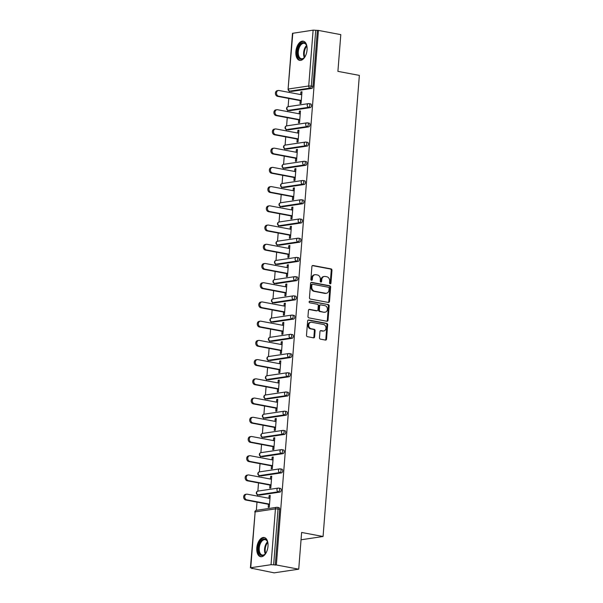 <?xml version="1.0" encoding="UTF-8"?>
<svg xmlns="http://www.w3.org/2000/svg" width="603" height="603" viewBox="0 0 603 603"><rect width="100%" height="100%" fill="white"/><g stroke="black" fill="none" stroke-linecap="round" stroke-linejoin="round"><path stroke-width="0.9" d="M330.18 283.855A0.859 0.701 81.5 0 0 330.949 283.146L331.959 270.295A1.229 1.002 81.5 0 0 331.055 268.893L313.01 265.501A1.229 1.002 81.5 0 0 311.909 266.518L310.899 279.37A0.859 0.701 81.5 0 0 312.301 279.634L312.429 277.975A3.935 3.203 81.5 0 1 315.06 274.689A3.935 3.203 81.5 0 1 315.942 274.704L317.449 274.991A3.935 3.203 81.5 0 1 320.351 279.46L320.223 281.126A0.859 0.701 81.5 0 0 321.625 281.39L321.753 279.724A3.935 3.203 81.5 0 1 324.384 276.438A3.935 3.203 81.5 0 1 325.266 276.46L326.773 276.739A3.935 3.203 81.5 0 1 329.675 281.217L329.547 282.882A0.859 0.701 81.5 0 0 330.18 283.855M329.992 283.794A0.859 0.701 81.5 0 0 330.233 283.252L331.243 270.4A1.229 1.002 81.5 0 0 330.331 268.998L312.392 265.621M311.352 280.282A0.859 0.701 81.5 0 0 311.585 279.739L311.713 278.081L312.429 277.975M320.675 282.038A0.859 0.701 81.5 0 0 320.909 281.495L321.037 279.83L321.753 279.724M267.996 546.273A9.761 5.442 -79.3 0 0 264.204 537.514A9.761 5.442 -79.3 0 0 256.803 547.946A9.761 5.442 -79.3 0 0 260.594 556.705A9.761 5.442 -79.3 0 0 267.996 546.273M307.055 49.928A9.761 5.442 -79.3 0 0 303.271 41.17A9.761 5.442 -79.3 0 0 295.869 51.602A9.761 5.442 -79.3 0 0 299.661 60.36A9.761 5.442 -79.3 0 0 307.055 49.928M319.477 337.725A1.229 1.002 81.5 0 0 320.389 339.12L325.447 340.077A1.229 1.002 81.5 0 0 326.547 339.052L327.67 324.783A1.229 1.002 81.5 0 0 326.766 323.381L308.721 319.989A1.229 1.002 81.5 0 0 307.62 321.007L306.497 335.283A1.229 1.002 81.5 0 0 307.402 336.678L313.522 337.831A1.229 1.002 81.5 0 0 314.615 336.813L315.098 330.7A1.229 1.002 81.5 0 0 314.193 329.306L311.156 328.733A3.286 2.676 81.5 0 1 308.721 325.439A3.286 2.676 81.5 0 1 310.929 322.243A3.286 2.676 81.5 0 1 311.668 322.258L323.547 324.497A3.286 2.676 81.5 0 1 325.982 327.791A3.286 2.676 81.5 0 1 323.781 330.979A3.286 2.676 81.5 0 1 323.035 330.964L321.06 330.595A1.229 1.002 81.5 0 0 319.959 331.62L319.477 337.725M318.429 30.421L340.801 34.635L337.906 71.358L359.358 75.39L323.065 536.497L301.621 532.457L298.726 569.179L276.362 564.973L318.429 30.421L315.723 30.278L311.329 86.101L312.965 86.402L317.359 30.587M328.409 302.457A1.229 1.002 81.5 0 0 329.509 301.44L330.632 287.164A1.229 1.002 81.5 0 0 329.72 285.769L311.676 282.37A1.229 1.002 81.5 0 0 310.583 283.395L309.46 297.663A1.229 1.002 81.5 0 0 310.364 299.065L328.409 302.457M329.148 305.977L328.024 320.246A1.229 1.002 81.5 0 1 326.932 321.263L308.887 317.871A1.229 1.002 81.5 0 1 307.975 316.477L308.457 310.364A1.229 1.002 81.5 0 1 309.558 309.347L316.877 310.718A1.229 1.002 81.5 0 0 317.969 309.701L318.294 305.646A1.229 1.002 81.5 0 0 317.382 304.251L309.761 302.819A0.859 0.701 81.5 0 1 309.897 301.123L328.243 304.575A1.229 1.002 81.5 0 1 329.148 305.977L328.431 306.083L327.308 320.351L328.024 320.246M301.04 539.783L323.065 536.497M292.817 33.18L288.083 89.138L292.478 33.323L313.115 30.15L315.723 30.278M298.726 569.179L274.131 572.85L251.79 568.282M276.362 564.973L271.041 564.694L250.75 567.725L252.838 568.478L251.76 568.644M256.35 510.342L256.999 502.133M257.473 496.111L257.579 494.746M257.865 491.121L258.514 482.913M258.989 476.883L259.094 475.526M259.38 471.9L260.021 463.684M260.496 457.662L260.602 456.298M260.888 452.672L261.536 444.464M262.011 438.441L262.117 437.077M262.403 433.451L263.051 425.243M263.526 419.213L263.632 417.856M263.918 414.231L264.559 406.015M265.034 399.993L265.147 398.628M265.426 395.003L266.074 386.794M266.549 380.772L266.654 379.408M266.941 375.782L267.589 367.574M268.064 361.544L268.169 360.187M268.456 356.561L269.104 348.353M269.579 342.323L269.684 340.959M269.971 337.333L270.611 329.125M271.086 323.102L271.192 321.738M271.478 318.113L272.126 309.904M272.601 303.874L272.707 302.518M272.993 298.892L273.641 290.684M274.116 284.654L274.222 283.297M274.508 279.664L275.149 271.456M275.624 265.433L275.737 264.069M276.016 260.443L276.664 252.235M277.139 246.212L277.244 244.848M277.531 241.223L278.179 233.014M278.654 226.984L278.759 225.628M279.046 222.002L279.694 213.786M280.169 207.764L280.274 206.399M280.561 202.774L281.202 194.565M281.676 188.543L281.782 187.179M282.068 183.553L282.717 175.345M283.191 169.315L283.297 167.958M283.583 164.333L284.232 156.117M284.706 150.094L284.812 148.73M285.098 145.104L285.739 136.896M286.214 130.874L286.327 129.509M286.606 125.884L287.254 117.675M287.729 111.645L287.835 110.289M288.121 106.663L288.769 98.455M289.244 92.425L289.35 91.061M301.952 92.116L300.905 91.92L301.982 91.762L301.063 103.467L299.985 103.626L300.219 100.603M300.905 91.92L300.693 94.581M278.752 507.62A1.877 1.048 100.7 0 1 278.948 507.628A1.877 1.048 100.7 0 1 279.679 509.309L278.043 509L273.649 564.823M275.285 565.132L279.679 509.309M312.965 86.402A1.877 1.048 100.7 0 1 311.743 88.415L291.445 91.445A1.877 1.048 100.7 0 1 291.241 91.437A1.877 1.048 100.7 0 1 291.053 91.37M280.259 488.4A1.877 1.048 100.7 0 1 280.463 488.4A1.877 1.048 100.7 0 1 281.194 490.088A1.877 1.048 100.7 0 1 279.973 492.093L259.674 495.123A1.877 1.048 100.7 0 1 259.471 495.123A1.877 1.048 100.7 0 1 259.282 495.055M281.774 469.179A1.877 1.048 100.7 0 1 281.978 469.179A1.877 1.048 100.7 0 1 282.701 470.868A1.877 1.048 100.7 0 1 281.48 472.873L261.189 475.903A1.877 1.048 100.7 0 1 260.986 475.903A1.877 1.048 100.7 0 1 260.798 475.827M283.289 449.951A1.877 1.048 100.7 0 1 283.493 449.959A1.877 1.048 100.7 0 1 284.217 451.639A1.877 1.048 100.7 0 1 282.995 453.652L262.704 456.682A1.877 1.048 100.7 0 1 262.501 456.675A1.877 1.048 100.7 0 1 262.313 456.607M284.797 430.73A1.877 1.048 100.7 0 1 285 430.73A1.877 1.048 100.7 0 1 285.732 432.419A1.877 1.048 100.7 0 1 284.51 434.424L264.212 437.454A1.877 1.048 100.7 0 1 264.016 437.454A1.877 1.048 100.7 0 1 263.82 437.386M286.312 411.51A1.877 1.048 100.7 0 1 286.515 411.51A1.877 1.048 100.7 0 1 287.247 413.198A1.877 1.048 100.7 0 1 286.026 415.203L265.727 418.233A1.877 1.048 100.7 0 1 265.524 418.233A1.877 1.048 100.7 0 1 265.335 418.158M287.827 392.282A1.877 1.048 100.7 0 1 288.03 392.289A1.877 1.048 100.7 0 1 288.754 393.97A1.877 1.048 100.7 0 1 287.533 395.983L267.242 399.013A1.877 1.048 100.7 0 1 267.039 399.005A1.877 1.048 100.7 0 1 266.85 398.937M289.342 373.061A1.877 1.048 100.7 0 1 289.538 373.069A1.877 1.048 100.7 0 1 290.269 374.749A1.877 1.048 100.7 0 1 289.048 376.762L268.75 379.784A1.877 1.048 100.7 0 1 268.554 379.784A1.877 1.048 100.7 0 1 268.365 379.717M290.85 353.84A1.877 1.048 100.7 0 1 291.053 353.84A1.877 1.048 100.7 0 1 291.784 355.529A1.877 1.048 100.7 0 1 290.563 357.534L270.265 360.564A1.877 1.048 100.7 0 1 270.061 360.564A1.877 1.048 100.7 0 1 269.873 360.488M292.365 334.62A1.877 1.048 100.7 0 1 292.568 334.62A1.877 1.048 100.7 0 1 293.292 336.301A1.877 1.048 100.7 0 1 292.071 338.313L271.78 341.343A1.877 1.048 100.7 0 1 271.576 341.336A1.877 1.048 100.7 0 1 271.388 341.268M293.88 315.392A1.877 1.048 100.7 0 1 294.083 315.399A1.877 1.048 100.7 0 1 294.807 317.08A1.877 1.048 100.7 0 1 293.586 319.093L273.295 322.123A1.877 1.048 100.7 0 1 273.091 322.115A1.877 1.048 100.7 0 1 272.903 322.047M295.387 296.171A1.877 1.048 100.7 0 1 295.591 296.171A1.877 1.048 100.7 0 1 296.322 297.859A1.877 1.048 100.7 0 1 295.101 299.864L274.802 302.894A1.877 1.048 100.7 0 1 274.606 302.894A1.877 1.048 100.7 0 1 274.41 302.819M296.902 276.95A1.877 1.048 100.7 0 1 297.106 276.95A1.877 1.048 100.7 0 1 297.837 278.639A1.877 1.048 100.7 0 1 296.616 280.644L276.317 283.674A1.877 1.048 100.7 0 1 276.114 283.666A1.877 1.048 100.7 0 1 275.925 283.598M298.417 257.722A1.877 1.048 100.7 0 1 298.621 257.73A1.877 1.048 100.7 0 1 299.344 259.411A1.877 1.048 100.7 0 1 298.123 261.423L277.832 264.453A1.877 1.048 100.7 0 1 277.629 264.446A1.877 1.048 100.7 0 1 277.44 264.378M299.932 238.502A1.877 1.048 100.7 0 1 300.128 238.502A1.877 1.048 100.7 0 1 300.859 240.19A1.877 1.048 100.7 0 1 299.638 242.195L279.34 245.225A1.877 1.048 100.7 0 1 279.144 245.225A1.877 1.048 100.7 0 1 278.955 245.157M301.44 219.281A1.877 1.048 100.7 0 1 301.643 219.281A1.877 1.048 100.7 0 1 302.374 220.969A1.877 1.048 100.7 0 1 301.153 222.974L280.855 226.004A1.877 1.048 100.7 0 1 280.651 226.004A1.877 1.048 100.7 0 1 280.463 225.929M302.955 200.053A1.877 1.048 100.7 0 1 303.158 200.06A1.877 1.048 100.7 0 1 303.882 201.741A1.877 1.048 100.7 0 1 302.661 203.754L282.37 206.784A1.877 1.048 100.7 0 1 282.166 206.776A1.877 1.048 100.7 0 1 281.978 206.708M304.47 180.832A1.877 1.048 100.7 0 1 304.673 180.832A1.877 1.048 100.7 0 1 305.397 182.521A1.877 1.048 100.7 0 1 304.176 184.526L283.885 187.556A1.877 1.048 100.7 0 1 283.681 187.556A1.877 1.048 100.7 0 1 283.493 187.488M305.977 161.612A1.877 1.048 100.7 0 1 306.181 161.612A1.877 1.048 100.7 0 1 306.912 163.3A1.877 1.048 100.7 0 1 305.691 165.305L285.392 168.335A1.877 1.048 100.7 0 1 285.196 168.335A1.877 1.048 100.7 0 1 285 168.26M307.492 142.383A1.877 1.048 100.7 0 1 307.696 142.391A1.877 1.048 100.7 0 1 308.427 144.072A1.877 1.048 100.7 0 1 307.206 146.084L286.907 149.114A1.877 1.048 100.7 0 1 286.704 149.107A1.877 1.048 100.7 0 1 286.515 149.039M309.007 123.163A1.877 1.048 100.7 0 1 309.211 123.17A1.877 1.048 100.7 0 1 309.934 124.851A1.877 1.048 100.7 0 1 308.713 126.864L288.422 129.886A1.877 1.048 100.7 0 1 288.219 129.886A1.877 1.048 100.7 0 1 288.03 129.818M310.522 103.942A1.877 1.048 100.7 0 1 310.718 103.942A1.877 1.048 100.7 0 1 311.45 105.631A1.877 1.048 100.7 0 1 310.228 107.636L289.93 110.666A1.877 1.048 100.7 0 1 289.734 110.666A1.877 1.048 100.7 0 1 289.546 110.59M298.711 119.831L298.47 122.846L299.548 122.688L300.467 110.982L299.389 111.14L299.186 113.801M297.196 139.052L296.955 142.074L298.033 141.909L298.952 130.203L297.882 130.369L297.671 133.029M295.681 158.272L295.447 161.295L296.518 161.137L297.445 149.431L296.367 149.589L296.156 152.25M294.174 177.501L293.932 180.516L295.01 180.357L295.93 168.652L294.852 168.81L294.648 171.471M292.659 196.721L292.417 199.744L293.495 199.578L294.415 187.872L293.344 188.03L293.133 190.699M291.143 215.942L290.91 218.964L291.98 218.806L292.907 207.093L291.829 207.259L291.618 209.919M289.628 235.17L289.395 238.185L290.473 238.027L291.392 226.321L290.314 226.479L290.103 229.14M288.121 254.391L287.88 257.406L288.958 257.247L289.877 245.542L288.799 245.7L288.596 248.361M286.606 273.611L286.365 276.634L287.443 276.468L288.362 264.762L287.292 264.928L287.081 267.589M285.091 292.839L284.857 295.854L285.928 295.696L286.855 283.99L285.777 284.149L285.566 286.809M283.583 312.06L283.342 315.075L284.42 314.917L285.34 303.211L284.262 303.369L284.058 306.03M282.068 331.281L281.827 334.303L282.905 334.137L283.825 322.432L282.754 322.597L282.543 325.258M280.553 350.501L280.32 353.524L281.39 353.366L282.317 341.66L281.239 341.818L281.028 344.479M279.038 369.729L278.805 372.744L279.882 372.586L280.802 360.88L279.724 361.039L279.513 363.699M277.531 388.95L277.29 391.973L278.367 391.807L279.287 380.101L278.209 380.267L278.006 382.928M276.016 408.171L275.775 411.193L276.852 411.035L277.772 399.329L276.702 399.488L276.491 402.148M274.501 427.399L274.267 430.414L275.345 430.256L276.264 418.55L275.187 418.708L274.976 421.369M272.993 446.619L272.752 449.642L273.83 449.476L274.749 437.77L273.672 437.929L273.468 440.597M271.478 465.84L271.237 468.863L272.315 468.704L273.234 456.991L272.164 457.157L271.953 459.818M269.963 485.068L269.729 488.083L270.8 487.925L271.727 476.219L270.649 476.378L270.438 479.038M268.448 504.289L268.214 507.304L269.292 507.146L270.212 495.44L269.134 495.598L268.923 498.259M299.389 111.14L300.437 111.336M297.882 130.369L298.93 130.565M296.367 149.589L297.415 149.785M294.852 168.81L295.9 169.006M293.344 188.03L294.392 188.234M291.829 207.259L292.877 207.455M290.314 226.479L291.362 226.675M288.799 245.7L289.847 245.903M287.292 264.928L288.34 265.124M285.777 284.149L286.824 284.345M284.262 303.369L285.309 303.565M282.754 322.597L283.802 322.793M281.239 341.818L282.287 342.014M279.724 361.039L280.772 361.235M278.209 380.267L279.257 380.463M276.702 399.488L277.749 399.683M275.187 418.708L276.234 418.904M273.672 437.929L274.719 438.132M272.164 457.157L273.212 457.353M270.649 476.378L271.697 476.574M269.134 495.598L270.182 495.802M324.384 276.438L323.668 276.551A3.935 3.203 81.5 0 0 321.037 279.83M315.06 274.689L314.344 274.795A3.935 3.203 81.5 0 0 311.713 278.081M328.311 302.442A1.229 1.002 81.5 0 0 328.793 301.545L329.916 287.269A1.229 1.002 81.5 0 0 329.004 285.875L311.065 282.498M329.125 288.234A0.859 0.701 81.5 0 0 328.484 287.254L312.648 284.269A0.859 0.701 81.5 0 0 311.879 284.985L311.743 286.742A3.935 3.203 81.5 0 0 314.645 291.219L325.469 293.254A3.935 3.203 81.5 0 0 326.359 293.269A3.935 3.203 81.5 0 0 328.982 289.983L329.125 288.234M311.932 284.382A0.859 0.701 81.5 0 0 311.163 285.091L311.879 284.985M326.359 293.269L325.643 293.375A3.935 3.203 81.5 0 1 324.753 293.36L313.929 291.324A3.935 3.203 81.5 0 1 311.027 286.847L311.163 285.091M326.826 321.248A1.229 1.002 81.5 0 0 327.308 320.351M308.94 309.467L316.16 310.831A1.229 1.002 81.5 0 0 316.432 310.831L317.148 310.726M309.392 301.274L328.243 304.575M324.467 312.15A3.286 2.676 81.5 0 0 325.205 312.166A3.286 2.676 81.5 0 0 327.414 308.97A3.286 2.676 81.5 0 0 324.979 305.676L320.788 304.892A1.229 1.002 81.5 0 0 319.696 305.909L319.371 309.965A1.229 1.002 81.5 0 0 320.283 311.359L323.751 312.256A3.286 2.676 81.5 0 0 324.489 312.271L325.205 312.166M320.072 304.997A1.229 1.002 81.5 0 0 318.979 306.023L319.696 305.909M323.751 312.256L319.567 311.472A1.229 1.002 81.5 0 1 318.655 310.07L318.979 306.023M328.431 306.083A1.229 1.002 81.5 0 0 327.527 304.681M323.781 330.979L323.057 331.092A3.286 2.676 81.5 0 1 322.319 331.077L320.442 330.723M310.929 322.243L310.213 322.356A3.286 2.676 81.5 0 0 308.005 325.552A3.286 2.676 81.5 0 0 310.439 328.839L311.156 328.733M313.417 337.808A1.229 1.002 81.5 0 0 313.899 336.919L314.382 330.806A1.229 1.002 81.5 0 0 313.477 329.411L310.439 328.839M325.349 340.054A1.229 1.002 81.5 0 0 325.831 339.157L326.954 324.889A1.229 1.002 81.5 0 0 326.042 323.487L308.103 320.118M278.624 96.178L277.546 96.337A2.879 2.344 -98.5 0 1 275.413 93.457A2.879 2.344 -98.5 0 1 277.35 90.661L278.42 90.495A2.879 2.344 81.5 0 0 276.491 93.299A2.879 2.344 81.5 0 0 278.624 96.178L301.296 100.445M301.741 94.777L279.068 90.51A2.879 2.344 81.5 0 0 278.42 90.495M277.546 96.337L301.266 100.807M277.109 115.407L276.038 115.565A2.879 2.344 -98.5 0 1 273.905 112.678A2.879 2.344 -98.5 0 1 275.835 109.882L276.913 109.723A2.879 2.344 81.5 0 0 274.976 112.52A2.879 2.344 81.5 0 0 277.109 115.407L299.781 119.665M300.234 113.997L277.561 109.731A2.879 2.344 81.5 0 0 276.913 109.723M276.038 115.565L299.759 120.027M275.601 134.627L274.523 134.786A2.879 2.344 -98.5 0 1 272.39 131.906A2.879 2.344 -98.5 0 1 274.32 129.102L275.398 128.944A2.879 2.344 81.5 0 0 273.468 131.74A2.879 2.344 81.5 0 0 275.601 134.627L298.274 138.894M298.719 133.225L276.046 128.959A2.879 2.344 81.5 0 0 275.398 128.944M274.523 134.786L298.244 139.248M274.086 153.848L273.008 154.006A2.879 2.344 -98.5 0 1 270.875 151.127A2.879 2.344 -98.5 0 1 272.805 148.33L273.883 148.165A2.879 2.344 81.5 0 0 271.953 150.969A2.879 2.344 81.5 0 0 274.086 153.848L296.759 158.114M297.204 152.446L274.531 148.18A2.879 2.344 81.5 0 0 273.883 148.165M273.008 154.006L296.729 158.476M272.571 173.069L271.501 173.234A2.879 2.344 -98.5 0 1 269.36 170.347A2.879 2.344 -98.5 0 1 271.297 167.551L272.368 167.393A2.879 2.344 81.5 0 0 270.438 170.189A2.879 2.344 81.5 0 0 272.571 173.069L295.244 177.335M295.689 171.667L273.016 167.4A2.879 2.344 81.5 0 0 272.368 167.393M271.501 173.234L295.221 177.697M271.064 192.297L269.986 192.455A2.879 2.344 -98.5 0 1 267.853 189.576A2.879 2.344 -98.5 0 1 269.782 186.772L270.86 186.613A2.879 2.344 81.5 0 0 268.923 189.41A2.879 2.344 81.5 0 0 271.064 192.297L293.736 196.563M294.181 190.895L271.508 186.629A2.879 2.344 81.5 0 0 270.86 186.613M269.986 192.455L293.706 196.917M305.472 55.883A8.45 4.711 100.7 0 1 304.229 57.654A8.45 4.711 100.7 0 1 299.292 58.483A8.45 4.711 100.7 0 1 298.417 47.388A8.45 4.711 100.7 0 1 305.269 43.356A8.45 4.711 100.7 0 1 306.543 45.346A8.45 4.711 100.7 0 1 307.063 47.449M306.641 45.609A7.824 4.364 -79.3 0 0 305.555 44.011A7.824 4.364 -79.3 0 0 304.236 43.326A7.824 4.364 -79.3 0 0 298.802 48.949A7.824 4.364 -79.3 0 0 300.023 58.016A7.824 4.364 -79.3 0 0 301.342 58.702A7.824 4.364 -79.3 0 0 304.417 57.443M303.889 41.358A9.701 5.404 -79.3 0 0 297.294 48.519A9.701 5.404 -79.3 0 0 298.847 59.607A9.701 5.404 -79.3 0 0 300.302 60.413M266.413 552.235A8.45 4.711 100.7 0 1 265.169 554.006A8.45 4.711 100.7 0 1 260.232 554.828A8.45 4.711 100.7 0 1 259.35 543.733A8.45 4.711 100.7 0 1 266.202 539.7A8.45 4.711 100.7 0 1 267.483 541.698A8.45 4.711 100.7 0 1 267.996 543.8M267.581 541.961A7.824 4.364 -79.3 0 0 266.496 540.356A7.824 4.364 -79.3 0 0 265.177 539.67A7.824 4.364 -79.3 0 0 259.742 545.293A7.824 4.364 -79.3 0 0 260.963 554.368A7.824 4.364 -79.3 0 0 262.282 555.046A7.824 4.364 -79.3 0 0 265.35 553.795M264.823 537.703A9.701 5.404 -79.3 0 0 258.227 544.863A9.701 5.404 -79.3 0 0 259.787 555.951A9.701 5.404 -79.3 0 0 261.242 556.757M269.549 211.517L268.471 211.676A2.879 2.344 -98.5 0 1 266.338 208.796A2.879 2.344 -98.5 0 1 268.267 206L269.345 205.834A2.879 2.344 81.5 0 0 267.415 208.638A2.879 2.344 81.5 0 0 269.549 211.517L292.221 215.784M292.666 210.115L269.993 205.849A2.879 2.344 81.5 0 0 269.345 205.834M268.471 211.676L292.191 216.138M268.034 230.738L266.956 230.904A2.879 2.344 -98.5 0 1 264.823 228.017A2.879 2.344 -98.5 0 1 266.76 225.221L267.83 225.062A2.879 2.344 81.5 0 0 265.9 227.859A2.879 2.344 81.5 0 0 268.034 230.738L290.706 235.004M291.151 229.336L268.478 225.07A2.879 2.344 81.5 0 0 267.83 225.062M266.956 230.904L290.676 235.366M266.518 249.966L265.448 250.124A2.879 2.344 -98.5 0 1 263.315 247.245A2.879 2.344 -98.5 0 1 265.245 244.441L266.322 244.283A2.879 2.344 81.5 0 0 264.385 247.079A2.879 2.344 81.5 0 0 266.518 249.966L289.191 254.232M289.644 248.564L266.971 244.298A2.879 2.344 81.5 0 0 266.322 244.283M265.448 250.124L289.169 254.587M265.011 269.187L263.933 269.345A2.879 2.344 -98.5 0 1 261.8 266.466A2.879 2.344 -98.5 0 1 263.73 263.662L264.807 263.503A2.879 2.344 81.5 0 0 262.878 266.307A2.879 2.344 81.5 0 0 265.011 269.187L287.684 273.453M288.128 267.785L265.456 263.519A2.879 2.344 81.5 0 0 264.807 263.503M263.933 269.345L287.654 273.807M263.496 288.407L262.418 288.573A2.879 2.344 -98.5 0 1 260.285 285.686A2.879 2.344 -98.5 0 1 262.215 282.89L263.292 282.732A2.879 2.344 81.5 0 0 261.363 285.528A2.879 2.344 81.5 0 0 263.496 288.407L286.169 292.674M286.613 287.005L263.941 282.739A2.879 2.344 81.5 0 0 263.292 282.732M262.418 288.573L286.139 293.035M261.981 307.636L260.911 307.794A2.879 2.344 -98.5 0 1 258.77 304.907A2.879 2.344 -98.5 0 1 260.707 302.111L261.777 301.952A2.879 2.344 81.5 0 0 259.848 304.749A2.879 2.344 81.5 0 0 261.981 307.636L284.654 311.902M285.098 306.234L262.426 301.967A2.879 2.344 81.5 0 0 261.777 301.952M260.911 307.794L284.631 312.256M260.473 326.856L259.396 327.014A2.879 2.344 -98.5 0 1 257.262 324.135A2.879 2.344 -98.5 0 1 259.192 321.331L260.27 321.173A2.879 2.344 81.5 0 0 258.333 323.969A2.879 2.344 81.5 0 0 260.473 326.856L283.146 331.122M283.591 325.454L260.918 321.188A2.879 2.344 81.5 0 0 260.27 321.173M259.396 327.014L283.116 331.477M258.958 346.077L257.88 346.235A2.879 2.344 -98.5 0 1 255.747 343.356A2.879 2.344 -98.5 0 1 257.677 340.559L258.755 340.394A2.879 2.344 81.5 0 0 256.825 343.197A2.879 2.344 81.5 0 0 258.958 346.077L281.631 350.343M282.076 344.675L259.403 340.409A2.879 2.344 81.5 0 0 258.755 340.394M257.88 346.235L281.601 350.705M257.443 365.305L256.365 365.463A2.879 2.344 -98.5 0 1 254.232 362.576A2.879 2.344 -98.5 0 1 256.169 359.78L257.24 359.622A2.879 2.344 81.5 0 0 255.31 362.418A2.879 2.344 81.5 0 0 257.443 365.305L280.116 369.564M280.561 363.895L257.888 359.629A2.879 2.344 81.5 0 0 257.24 359.622M256.365 365.463L280.086 369.925M255.928 384.526L254.858 384.684A2.879 2.344 -98.5 0 1 252.725 381.805A2.879 2.344 -98.5 0 1 254.654 379.001L255.732 378.842A2.879 2.344 81.5 0 0 253.795 381.639A2.879 2.344 81.5 0 0 255.928 384.526L278.601 388.792M279.053 383.124L256.381 378.857A2.879 2.344 81.5 0 0 255.732 378.842M254.858 384.684L278.578 389.146M254.421 403.746L253.343 403.904A2.879 2.344 -98.5 0 1 251.21 401.025A2.879 2.344 -98.5 0 1 253.139 398.229L254.217 398.063A2.879 2.344 81.5 0 0 252.288 400.867A2.879 2.344 81.5 0 0 254.421 403.746L277.094 408.012M277.538 402.344L254.865 398.078A2.879 2.344 81.5 0 0 254.217 398.063M253.343 403.904L277.063 408.374M252.906 422.967L251.828 423.133A2.879 2.344 -98.5 0 1 249.695 420.246A2.879 2.344 -98.5 0 1 251.624 417.449L252.702 417.291A2.879 2.344 81.5 0 0 250.773 420.087A2.879 2.344 81.5 0 0 252.906 422.967L275.579 427.233M276.023 421.565L253.35 417.299A2.879 2.344 81.5 0 0 252.702 417.291M251.828 423.133L275.548 427.595M251.391 442.195L250.32 442.353A2.879 2.344 -98.5 0 1 248.18 439.474A2.879 2.344 -98.5 0 1 250.117 436.67L251.187 436.512A2.879 2.344 81.5 0 0 249.258 439.308A2.879 2.344 81.5 0 0 251.391 442.195L274.064 446.461M274.508 440.793L251.835 436.527A2.879 2.344 81.5 0 0 251.187 436.512M250.32 442.353L274.041 446.815M249.883 461.416L248.805 461.574A2.879 2.344 -98.5 0 1 246.672 458.695A2.879 2.344 -98.5 0 1 248.602 455.898L249.68 455.732A2.879 2.344 81.5 0 0 247.743 458.536A2.879 2.344 81.5 0 0 249.883 461.416L272.556 465.682M273.001 460.014L250.328 455.747A2.879 2.344 81.5 0 0 249.68 455.732M248.805 461.574L272.526 466.036M248.368 480.636L247.29 480.802A2.879 2.344 -98.5 0 1 245.157 477.915A2.879 2.344 -98.5 0 1 247.087 475.119L248.165 474.96A2.879 2.344 81.5 0 0 246.235 477.757A2.879 2.344 81.5 0 0 248.368 480.636L271.041 484.902M271.486 479.234L248.813 474.968A2.879 2.344 81.5 0 0 248.165 474.96M247.29 480.802L271.011 485.264M246.853 499.864L245.775 500.023A2.879 2.344 -98.5 0 1 243.642 497.143A2.879 2.344 -98.5 0 1 245.579 494.339L246.65 494.181A2.879 2.344 81.5 0 0 244.72 496.978A2.879 2.344 81.5 0 0 246.853 499.864L269.526 504.131M269.971 498.462L247.298 494.196A2.879 2.344 81.5 0 0 246.65 494.181M245.775 500.023L269.496 504.485M330.233 283.252L330.949 283.146M311.585 279.739L312.301 279.634M320.909 281.495L321.625 281.39M311.743 88.415L310.108 88.106L289.809 91.136A1.877 1.53 81.5 0 1 288.422 89.003L308.721 85.973L313.115 30.15M308.721 85.973L311.329 86.101A1.877 1.048 100.7 0 1 310.108 88.106A1.877 1.53 81.5 0 1 308.721 85.973M271.041 564.694L275.435 508.872L255.144 511.902L250.75 567.725M278.948 507.628L277.32 507.319A1.877 1.048 -79.3 0 1 278.043 509L275.435 508.872A1.877 1.53 -98.5 0 1 276.694 507.304L256.396 510.334A1.877 1.53 -98.5 0 0 255.144 511.902L250.411 567.868M291.241 91.437L289.613 91.136A1.877 1.048 -79.3 0 0 289.809 91.136L291.445 91.445M310.228 107.636L308.593 107.326A1.877 1.048 100.7 0 0 309.814 105.321A1.877 1.048 -79.3 0 0 309.09 103.633A1.877 1.048 -79.3 0 0 308.887 103.633A1.877 1.53 -98.5 0 0 308.465 103.626L288.166 106.656A1.877 1.877 0 0 0 288.098 110.357A1.877 1.048 -79.3 0 0 288.302 110.357L289.93 110.666M288.166 106.656A1.877 1.53 -98.5 0 0 286.915 108.223A1.877 1.53 81.5 0 0 288.302 110.357L308.593 107.326A1.877 1.53 81.5 0 1 307.206 105.193A1.877 1.53 -98.5 0 1 308.465 103.626A1.877 1.877 0 0 1 309.09 103.633L310.718 103.942M308.713 126.864L307.085 126.555L286.787 129.585L288.422 129.886M307.206 146.084L305.57 145.775L285.272 148.805L286.907 149.114M305.691 165.305L304.055 164.996L283.757 168.026L285.392 168.335M304.176 184.526L302.54 184.224L282.249 187.254L283.885 187.556M302.661 203.754L301.033 203.445L280.734 206.475L282.37 206.784M301.153 222.974L299.518 222.665L279.219 225.695L280.855 226.004M299.638 242.195L298.003 241.893L277.712 244.916L279.34 245.225M298.123 261.423L296.495 261.114L276.197 264.144L277.832 264.453M296.616 280.644L294.98 280.335L274.682 283.365L276.317 283.674M295.101 299.864L293.465 299.563L273.174 302.585L274.802 302.894M293.586 319.093L291.95 318.783L271.659 321.814L273.295 322.123M292.071 338.313L290.442 338.004L270.144 341.034L271.78 341.343M290.563 357.534L288.927 357.225L268.629 360.255L270.265 360.564M289.048 376.762L287.412 376.453L267.121 379.483L268.75 379.784M287.533 395.983L285.905 395.674L265.606 398.704L267.242 399.013M286.026 415.203L284.39 414.894L264.091 417.924L265.727 418.233M284.51 434.424L282.875 434.122L262.584 437.152L264.212 437.454M282.995 453.652L281.36 453.343L261.069 456.373L262.704 456.682M281.48 472.873L279.852 472.564L259.554 475.594L261.189 475.903M279.973 492.093L278.337 491.792L258.039 494.814L259.674 495.123M309.211 123.17L307.575 122.861A1.877 1.877 0 0 0 306.95 122.846A1.877 1.53 -98.5 0 0 305.698 124.414A1.877 1.53 81.5 0 0 307.085 126.555A1.877 1.048 100.7 0 0 308.306 124.542A1.877 1.048 -79.3 0 0 307.575 122.861A1.877 1.048 -79.3 0 0 307.372 122.854A1.877 1.53 -98.5 0 0 306.95 122.846L286.651 125.876A1.877 1.877 0 0 0 286.583 129.577A1.877 1.048 -79.3 0 0 286.787 129.585A1.877 1.53 81.5 0 1 285.4 127.444A1.877 1.53 -98.5 0 1 286.651 125.876M307.696 142.391L306.06 142.082A1.877 1.877 0 0 0 305.435 142.067A1.877 1.53 -98.5 0 0 304.183 143.642A1.877 1.53 81.5 0 0 305.57 145.775A1.877 1.048 100.7 0 0 306.791 143.77A1.877 1.048 -79.3 0 0 306.06 142.082A1.877 1.048 -79.3 0 0 305.857 142.082A1.877 1.53 -98.5 0 0 305.435 142.067L285.144 145.097A1.877 1.877 0 0 0 285.068 148.805A1.877 1.048 -79.3 0 0 285.272 148.805A1.877 1.53 81.5 0 1 283.885 146.665A1.877 1.53 -98.5 0 1 285.144 145.097M306.181 161.612L304.545 161.303A1.877 1.877 0 0 0 303.927 161.295A1.877 1.53 -98.5 0 0 302.668 162.863A1.877 1.53 81.5 0 0 304.055 164.996A1.877 1.048 100.7 0 0 305.276 162.991A1.877 1.048 -79.3 0 0 304.545 161.303A1.877 1.048 -79.3 0 0 304.349 161.303A1.877 1.53 -98.5 0 0 303.927 161.295L283.629 164.325A1.877 1.877 0 0 0 283.561 168.026A1.877 1.048 -79.3 0 0 283.757 168.026A1.877 1.53 81.5 0 1 282.377 165.893A1.877 1.53 -98.5 0 1 283.629 164.325M304.673 180.832L303.038 180.531A1.877 1.877 0 0 0 302.412 180.516A1.877 1.53 -98.5 0 0 301.153 182.083A1.877 1.53 81.5 0 0 302.54 184.224A1.877 1.048 100.7 0 0 303.761 182.212A1.877 1.048 -79.3 0 0 303.038 180.531A1.877 1.048 -79.3 0 0 302.834 180.523A1.877 1.53 -98.5 0 0 302.412 180.516L282.114 183.546A1.877 1.877 0 0 0 282.046 187.247A1.877 1.048 -79.3 0 0 282.249 187.254A1.877 1.53 81.5 0 1 280.862 185.113A1.877 1.53 -98.5 0 1 282.114 183.546M303.158 200.06L301.523 199.751A1.877 1.877 0 0 0 300.897 199.736A1.877 1.53 -98.5 0 0 299.646 201.312A1.877 1.53 81.5 0 0 301.033 203.445A1.877 1.048 100.7 0 0 302.254 201.432A1.877 1.048 -79.3 0 0 301.523 199.751A1.877 1.048 -79.3 0 0 301.319 199.751A1.877 1.53 -98.5 0 0 300.897 199.736L280.606 202.766A1.877 1.877 0 0 0 280.531 206.467A1.877 1.048 -79.3 0 0 280.734 206.475A1.877 1.53 81.5 0 1 279.347 204.334A1.877 1.53 -98.5 0 1 280.606 202.766M301.643 219.281L300.008 218.972A1.877 1.877 0 0 0 299.382 218.964A1.877 1.53 -98.5 0 0 298.131 220.532A1.877 1.53 81.5 0 0 299.518 222.665A1.877 1.048 100.7 0 0 300.739 220.66A1.877 1.048 -79.3 0 0 300.008 218.972A1.877 1.048 -79.3 0 0 299.812 218.972A1.877 1.53 -98.5 0 0 299.382 218.964L279.091 221.994A1.877 1.877 0 0 0 279.023 225.695A1.877 1.048 -79.3 0 0 279.219 225.695A1.877 1.53 81.5 0 1 277.832 223.562A1.877 1.53 -98.5 0 1 279.091 221.994M300.128 238.502L298.5 238.2A1.877 1.877 0 0 0 297.874 238.185A1.877 1.53 -98.5 0 0 296.616 239.753A1.877 1.53 81.5 0 0 298.003 241.893A1.877 1.048 100.7 0 0 299.224 239.881A1.877 1.048 -79.3 0 0 298.5 238.2A1.877 1.048 -79.3 0 0 298.297 238.193A1.877 1.53 -98.5 0 0 297.874 238.185L277.576 241.215A1.877 1.877 0 0 0 277.508 244.916A1.877 1.048 -79.3 0 0 277.712 244.916A1.877 1.53 81.5 0 1 276.325 242.783A1.877 1.53 -98.5 0 1 277.576 241.215M298.621 257.73L296.985 257.421A1.877 1.877 0 0 0 296.359 257.406A1.877 1.53 -98.5 0 0 295.108 258.973A1.877 1.53 81.5 0 0 296.495 261.114A1.877 1.048 100.7 0 0 297.716 259.102A1.877 1.048 -79.3 0 0 296.985 257.421A1.877 1.048 -79.3 0 0 296.782 257.413A1.877 1.53 -98.5 0 0 296.359 257.406L276.061 260.436A1.877 1.877 0 0 0 275.993 264.137A1.877 1.048 -79.3 0 0 276.197 264.144A1.877 1.53 81.5 0 1 274.81 262.004A1.877 1.53 -98.5 0 1 276.061 260.436M297.106 276.95L295.47 276.641A1.877 1.877 0 0 0 294.844 276.634A1.877 1.53 -98.5 0 0 293.593 278.202A1.877 1.53 81.5 0 0 294.98 280.335A1.877 1.048 100.7 0 0 296.201 278.33A1.877 1.048 -79.3 0 0 295.47 276.641A1.877 1.048 -79.3 0 0 295.266 276.641A1.877 1.53 -98.5 0 0 294.844 276.634L274.553 279.664A1.877 1.877 0 0 0 274.478 283.365A1.877 1.048 -79.3 0 0 274.682 283.365A1.877 1.53 81.5 0 1 273.295 281.232A1.877 1.53 -98.5 0 1 274.553 279.664M295.591 296.171L293.955 295.869A1.877 1.877 0 0 0 293.337 295.854A1.877 1.53 -98.5 0 0 292.078 297.422A1.877 1.53 81.5 0 0 293.465 299.563A1.877 1.048 100.7 0 0 294.686 297.55A1.877 1.048 -79.3 0 0 293.955 295.869A1.877 1.048 -79.3 0 0 293.759 295.862A1.877 1.53 -98.5 0 0 293.337 295.854L273.038 298.884A1.877 1.877 0 0 0 272.971 302.585A1.877 1.048 -79.3 0 0 273.174 302.585A1.877 1.53 81.5 0 1 271.787 300.452A1.877 1.53 -98.5 0 1 273.038 298.884M294.083 315.399L292.447 315.09A1.877 1.877 0 0 0 291.822 315.075A1.877 1.53 -98.5 0 0 290.563 316.643A1.877 1.53 81.5 0 0 291.95 318.783A1.877 1.048 100.7 0 0 293.171 316.771A1.877 1.048 -79.3 0 0 292.447 315.09A1.877 1.048 -79.3 0 0 292.244 315.083A1.877 1.53 -98.5 0 0 291.822 315.075L271.523 318.105A1.877 1.877 0 0 0 271.456 321.806A1.877 1.048 -79.3 0 0 271.659 321.814A1.877 1.53 81.5 0 1 270.272 319.673A1.877 1.53 -98.5 0 1 271.523 318.105M292.568 334.62L290.932 334.311A1.877 1.877 0 0 0 290.307 334.303A1.877 1.53 -98.5 0 0 289.056 335.871A1.877 1.53 81.5 0 0 290.442 338.004A1.877 1.048 100.7 0 0 291.664 335.999A1.877 1.048 -79.3 0 0 290.932 334.311A1.877 1.048 -79.3 0 0 290.729 334.311A1.877 1.53 -98.5 0 0 290.307 334.303L270.016 337.326A1.877 1.877 0 0 0 269.94 341.034A1.877 1.048 -79.3 0 0 270.144 341.034A1.877 1.53 81.5 0 1 268.757 338.901A1.877 1.53 -98.5 0 1 270.016 337.326M291.053 353.84L289.417 353.531A1.877 1.877 0 0 0 288.792 353.524A1.877 1.53 -98.5 0 0 287.541 355.092A1.877 1.53 81.5 0 0 288.927 357.225A1.877 1.048 100.7 0 0 290.149 355.22A1.877 1.048 -79.3 0 0 289.417 353.531A1.877 1.048 -79.3 0 0 289.221 353.531A1.877 1.53 -98.5 0 0 288.792 353.524L268.501 356.554A1.877 1.877 0 0 0 268.433 360.255A1.877 1.048 -79.3 0 0 268.629 360.255A1.877 1.53 81.5 0 1 267.242 358.122A1.877 1.53 -98.5 0 1 268.501 356.554M289.538 373.069L287.91 372.76A1.877 1.877 0 0 0 287.284 372.744A1.877 1.53 -98.5 0 0 286.026 374.312A1.877 1.53 81.5 0 0 287.412 376.453A1.877 1.048 100.7 0 0 288.633 374.44A1.877 1.048 -79.3 0 0 287.91 372.76A1.877 1.048 -79.3 0 0 287.706 372.752A1.877 1.53 -98.5 0 0 287.284 372.744L266.986 375.775A1.877 1.877 0 0 0 266.918 379.475A1.877 1.048 -79.3 0 0 267.121 379.483A1.877 1.53 81.5 0 1 265.735 377.342A1.877 1.53 -98.5 0 1 266.986 375.775M288.03 392.289L286.395 391.98A1.877 1.877 0 0 0 285.769 391.965A1.877 1.53 -98.5 0 0 284.518 393.54A1.877 1.53 81.5 0 0 285.905 395.674A1.877 1.048 100.7 0 0 287.126 393.669A1.877 1.048 -79.3 0 0 286.395 391.98A1.877 1.048 -79.3 0 0 286.191 391.98A1.877 1.53 -98.5 0 0 285.769 391.965L265.471 394.995A1.877 1.877 0 0 0 265.403 398.704A1.877 1.048 -79.3 0 0 265.606 398.704A1.877 1.53 81.5 0 1 264.22 396.563A1.877 1.53 -98.5 0 1 265.471 394.995M286.515 411.51L284.88 411.201A1.877 1.877 0 0 0 284.254 411.193A1.877 1.53 -98.5 0 0 283.003 412.761A1.877 1.53 81.5 0 0 284.39 414.894A1.877 1.048 100.7 0 0 285.611 412.889A1.877 1.048 -79.3 0 0 284.88 411.201A1.877 1.048 -79.3 0 0 284.676 411.201A1.877 1.53 -98.5 0 0 284.254 411.193L263.963 414.223A1.877 1.877 0 0 0 263.888 417.924A1.877 1.048 -79.3 0 0 264.091 417.924A1.877 1.53 81.5 0 1 262.704 415.791A1.877 1.53 -98.5 0 1 263.963 414.223M285 430.73L283.365 430.429A1.877 1.877 0 0 0 282.747 430.414A1.877 1.53 -98.5 0 0 281.488 431.982A1.877 1.53 81.5 0 0 282.875 434.122A1.877 1.048 100.7 0 0 284.096 432.11A1.877 1.048 -79.3 0 0 283.365 430.429A1.877 1.048 -79.3 0 0 283.169 430.421A1.877 1.53 -98.5 0 0 282.747 430.414L262.448 433.444A1.877 1.877 0 0 0 262.38 437.145A1.877 1.048 -79.3 0 0 262.584 437.152A1.877 1.53 81.5 0 1 261.197 435.012A1.877 1.53 -98.5 0 1 262.448 433.444M283.493 449.959L281.857 449.65A1.877 1.877 0 0 0 281.232 449.634A1.877 1.53 -98.5 0 0 279.973 451.21A1.877 1.53 81.5 0 0 281.36 453.343A1.877 1.048 100.7 0 0 282.581 451.33A1.877 1.048 -79.3 0 0 281.857 449.65A1.877 1.048 -79.3 0 0 281.654 449.65A1.877 1.53 -98.5 0 0 281.232 449.634L260.933 452.665A1.877 1.877 0 0 0 260.865 456.365A1.877 1.048 -79.3 0 0 261.069 456.373A1.877 1.53 81.5 0 1 259.682 454.232A1.877 1.53 -98.5 0 1 260.933 452.665M281.978 469.179L280.342 468.87A1.877 1.877 0 0 0 279.717 468.863A1.877 1.53 -98.5 0 0 278.465 470.43A1.877 1.53 81.5 0 0 279.852 472.564A1.877 1.048 100.7 0 0 281.073 470.559A1.877 1.048 -79.3 0 0 280.342 468.87A1.877 1.048 -79.3 0 0 280.139 468.87A1.877 1.53 -98.5 0 0 279.717 468.863L259.426 471.893A1.877 1.877 0 0 0 259.35 475.594A1.877 1.048 -79.3 0 0 259.554 475.594A1.877 1.53 81.5 0 1 258.167 473.461A1.877 1.53 -98.5 0 1 259.426 471.893M280.463 488.4L278.827 488.098A1.877 1.877 0 0 0 278.202 488.083A1.877 1.53 -98.5 0 0 276.95 489.651A1.877 1.53 81.5 0 0 278.337 491.792A1.877 1.048 100.7 0 0 279.558 489.779A1.877 1.048 -79.3 0 0 278.827 488.098A1.877 1.048 -79.3 0 0 278.631 488.091A1.877 1.53 -98.5 0 0 278.202 488.083L257.911 491.113A1.877 1.877 0 0 0 257.843 494.814A1.877 1.048 -79.3 0 0 258.039 494.814A1.877 1.53 81.5 0 1 256.652 492.681A1.877 1.53 -98.5 0 1 257.911 491.113M277.32 507.319A1.877 1.048 -79.3 0 0 277.116 507.311A1.877 1.53 -98.5 0 0 276.694 507.304A1.877 1.877 0 0 1 277.32 507.319M312.467 265.576L313.01 265.501M330.331 268.998L331.055 268.893M331.243 270.4L331.959 270.295M311.14 282.453L311.676 282.37M329.004 285.875L329.72 285.769M329.916 287.269L330.632 287.164M328.793 301.545L329.509 301.44M311.027 286.847L311.743 286.742M313.929 291.324L314.645 291.219M324.753 293.36L325.469 293.254M309.015 309.422L309.558 309.347M316.16 310.831L316.877 310.718M309.52 301.183L309.897 301.123M318.655 310.07L319.371 309.965M319.567 311.472L320.283 311.359M320.517 330.678L321.06 330.595M322.319 331.077L323.035 330.964M313.477 329.411L314.193 329.306M314.382 330.806L315.098 330.7M313.899 336.919L314.615 336.813M308.178 320.072L308.721 319.989M326.042 323.487L326.766 323.381M326.954 324.889L327.67 324.783M325.831 339.157L326.547 339.052M304.319 57.541A7.824 4.364 100.7 0 1 306.588 45.489M306.806 46.152A7.568 4.221 -79.3 0 0 304.764 57.006M265.252 553.886A7.824 4.364 100.7 0 1 267.521 541.833M267.74 542.496A7.568 4.221 -79.3 0 0 265.697 553.35M288.083 89.138A1.877 1.877 0 0 0 289.613 91.136M289.734 110.666L288.098 110.357M288.219 129.886L286.583 129.577M286.704 149.107L285.068 148.805M285.196 168.335L283.561 168.026M283.681 187.556L282.046 187.247M282.166 206.776L280.531 206.467M280.651 226.004L279.023 225.695M279.144 245.225L277.508 244.916M277.629 264.446L275.993 264.137M276.114 283.666L274.478 283.365M274.606 302.894L272.971 302.585M273.091 322.115L271.456 321.806M271.576 341.336L269.94 341.034M270.061 360.564L268.433 360.255M268.554 379.784L266.918 379.475M267.039 399.005L265.403 398.704M265.524 418.233L263.888 417.924M264.016 437.454L262.38 437.145M262.501 456.675L260.865 456.365M260.986 475.903L259.35 475.594M259.471 495.123L257.843 494.814M256.396 510.334A1.877 1.877 0 0 0 254.805 512.045M311.736 284.375L312.452 284.269M319.801 304.99L320.517 304.884"/></g></svg>

